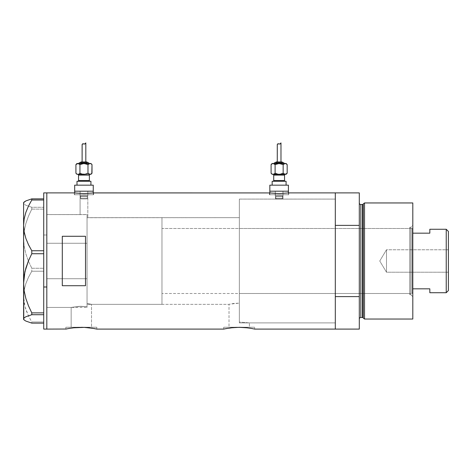 <?xml version="1.0" encoding="UTF-8"?>
<svg xmlns="http://www.w3.org/2000/svg" width="472" height="472" viewBox="0 0 472 472"><rect width="100%" height="100%" fill="white"/><g stroke="black" fill="none" stroke-linecap="round" stroke-linejoin="round"><path stroke-width="0.35" stroke-dasharray="2.36 1.77" d="M96.807 329.096L96.506 329.025L96.807 329.096L96.807 327.238L81.331 327.238L91.515 327.238L91.515 304.334L87.055 303.508L87.055 217.722L239.351 217.657L239.351 303.118L233.61 303.484L229.014 304.334L91.515 304.334L88.034 303.649L91.515 304.334L91.515 327.238L71.148 327.238L71.148 307.425L79.137 306.352L87.055 306.658L87.055 303.508L88.034 303.649L87.055 303.508L87.055 306.658L80.505 306.304L71.148 307.425L46.816 307.425L46.816 214.565L80.093 214.565L80.093 191.195L87.827 191.195L87.827 217.657L87.055 217.722L87.055 214.624L80.093 214.565L87.055 214.624L87.055 306.658L87.055 214.624L87.055 257.924L87.055 214.624L46.816 214.565L46.816 329.096L46.816 192.895L46.816 307.425L46.816 214.565L46.816 307.425L71.148 307.425L80.505 306.304L87.055 306.658L87.055 214.624L87.055 306.658L87.055 303.508L87.055 306.658L79.137 306.352L71.148 307.425L71.148 327.238L81.331 327.238L65.85 327.238L96.807 327.238L96.807 329.096L90.589 327.957M275.554 199.107L275.259 191.195L282.993 191.195L282.993 199.09L275.554 199.107L335.309 199.09L335.309 322.901L249.381 322.901L249.381 327.238L229.014 327.238L229.014 304.334L229.805 304.151L239.351 303.118L239.351 322.063L249.381 322.901L239.351 322.063L239.351 199.09L275.335 199.09L239.351 199.09L239.351 322.063L249.381 322.901L335.309 322.901L335.309 260.998L335.309 329.096L335.309 296.617L359.298 296.617L359.298 329.096L359.298 202.954L359.298 260.998L359.298 225.374L335.309 225.374L335.309 192.895L335.309 329.096L335.309 199.09L275.554 199.107L282.993 199.09L282.993 191.195L269.842 191.195L288.416 191.195L275.259 191.195L282.993 191.195L275.259 191.195L275.554 199.107M93.249 194.753L93.249 192.948L93.249 194.753L74.676 194.753L93.249 194.753M74.476 192.924L75.03 192.995L74.287 192.895L74.287 194.753L83.963 194.753L74.676 194.753L74.676 192.948L74.676 194.753L93.633 194.753L74.287 194.753L74.287 192.895L83.969 193.585L93.633 192.895L93.633 194.753L93.633 192.895M288.416 194.753L288.416 192.948L288.416 194.753L269.842 194.753L288.416 194.753M269.642 192.924L269.453 194.753L279.129 194.753L269.842 194.753L269.842 192.948L269.842 194.753L288.799 194.753L269.453 194.753L269.453 192.895L279.135 193.585L288.799 192.895L288.799 194.753L288.799 192.895L279.135 193.585L270.196 192.995M65.85 329.096L65.85 327.238L65.85 329.096L66.151 329.025L65.85 329.096M84.358 327.379L75.384 327.58L66.151 329.025M72.723 327.869L75.384 327.58M81.326 327.314L77.337 327.432M94.188 328.547L82.641 327.326M87.261 327.58L85.998 327.479M89.916 327.869L87.969 327.645M248.455 327.957L252.054 328.547L245.127 327.58L236.159 327.379L223.716 329.096L223.716 327.238L254.673 327.238L254.673 329.096L252.007 328.541M233.251 327.58L230.584 327.869M239.192 327.314L235.203 327.432M242.213 327.379L240.508 327.326M245.127 327.58L243.865 327.479M247.782 327.869L245.835 327.645M75.03 192.995L83.969 193.585L93.45 192.924M69.62 328.341L68.469 328.547M224.017 329.025L223.716 329.096L223.716 327.238L254.673 327.238L224.017 327.238L254.673 327.238L254.673 329.096L254.373 329.025L254.673 329.096M227.486 328.341L226.666 328.488M62.292 285.713L85.509 285.713L85.509 236.283L62.292 236.283L62.292 285.713L85.509 285.713L85.509 236.283L62.292 236.283L62.292 285.713M335.309 192.895L335.309 322.901L335.309 199.09L239.351 199.09L239.351 322.901L335.309 322.901L335.309 192.895M239.351 217.657L239.351 322.063L239.351 199.355L239.351 322.063L239.351 217.657L87.827 217.657L87.827 191.195L74.676 191.195L93.249 191.195L80.093 191.195L87.827 191.195L80.093 191.195L80.093 214.565L87.055 214.624L87.055 217.722L87.827 217.657L87.055 217.722L87.055 303.508L91.515 304.334L229.014 304.334L229.014 327.238L249.381 327.238L229.014 327.238L249.381 327.238L249.381 322.901L239.351 322.063L239.351 303.118L233.616 303.484L229.014 304.334L233.616 303.484L239.351 303.118L239.351 217.657M85.509 285.713L85.509 236.283M96.807 327.238L65.85 327.238L96.807 327.238M91.515 327.238L71.148 327.238L91.515 327.238M269.453 194.753L288.799 194.753L269.453 194.753M279.129 194.753L288.233 194.753L279.129 194.753M74.287 194.753L93.633 194.753L74.287 194.753M83.963 194.753L93.067 194.753L83.963 194.753M46.816 278.728L87.055 278.728L87.055 214.565L87.055 243.263L46.816 243.263L46.816 214.565L46.816 278.728L46.816 214.565L46.816 261.04L46.816 234.991L43.719 234.991L43.719 192.895L43.719 234.991L46.816 234.991L46.816 329.096L46.816 243.263L87.055 243.263L87.055 307.425L87.055 278.728L46.816 278.728M46.816 192.895L46.816 234.991L46.816 192.895M43.719 200.016L43.719 250.756L43.719 200.016M24.202 201.975L23.6 203.078L24.178 204.164L25.854 205.232L31.789 207.279L43.719 207.279L43.719 209.114L31.789 209.114L28.473 216.17L25.86 223.516L24.184 231.02L23.6 238.684L24.19 246.396L25.872 253.889L28.467 261.181L31.789 268.261L43.719 268.261L43.719 209.114L43.719 271.235L31.789 271.235L28.479 277.288L25.889 283.513L24.202 289.955L23.6 296.605L24.178 303.154L25.854 309.602L28.467 315.898L31.789 321.975L43.719 321.975L43.719 271.235L43.719 323.119L43.719 314.712L43.719 323.119L43.719 321.975L31.789 321.975L31.789 323.119L31.789 321.975L28.467 315.898L24.886 306.387L23.6 296.605L23.6 238.684L24.19 246.396L25.872 253.889L28.467 261.181L31.789 268.261L31.789 271.235L28.479 277.288L25.889 283.513L24.202 289.955L23.6 296.605L23.6 319.42L23.6 203.078L24.178 204.164L25.854 205.232L31.789 207.279L31.789 209.114L28.473 216.17L25.86 223.516L24.184 231.02L23.6 238.684L23.6 202.571L23.6 203.078L24.202 201.975M43.719 253.73L43.719 312.877L43.719 253.73M43.719 329.096L43.719 234.991L43.719 329.096M43.719 314.712L43.719 312.877L43.719 314.712M31.789 209.114L43.719 209.114L43.719 207.279L31.789 207.279L31.789 209.114M31.789 271.235L43.719 271.235L43.719 268.261L31.789 268.261L31.789 271.235M87.055 278.728L87.055 214.565L87.055 278.728M410.793 294.658L410.793 227.333L412.805 225.321L412.805 296.67L410.793 294.658L409.708 294.658L409.708 227.333L410.793 227.333L410.793 294.658L410.793 227.333L409.708 227.333L409.708 294.658L410.793 294.658L412.805 296.67L412.805 202.954L412.805 319.037L412.805 225.321L410.793 227.333L410.793 294.658M239.351 293.495L239.351 228.495L409.708 228.495L409.708 293.495L239.351 293.495L409.708 293.495L409.708 292.097L409.708 294.658L409.708 228.495L409.708 293.495L409.708 228.495L239.351 228.495L239.351 322.901L239.351 199.09L335.309 199.09L335.309 296.617L359.298 296.617L359.298 192.895L359.298 225.374L335.309 225.374L335.309 322.901L335.309 286.882L335.309 322.901L239.351 322.901L239.351 228.495L239.351 293.495M362.502 204.506L362.502 317.485L362.502 204.506M363.251 318.063L363.251 203.933L363.251 318.063M360.844 317.485L360.844 204.506L360.844 317.485M359.298 202.954L359.298 260.998L359.298 202.954M364.52 319.037L364.52 202.954L364.52 319.037M239.351 199.09L239.351 254.927L239.351 199.09M409.708 227.333L409.708 228.784L409.708 227.333M386.491 272.214L386.491 249.776L448.4 249.776L448.4 272.214L386.491 272.214L379.748 260.998L386.491 249.776L386.491 272.214L386.491 249.776L379.748 260.998L386.491 272.214L448.4 272.214L448.4 231.433L448.4 290.557L448.4 249.776L448.4 272.214L448.4 249.776L386.491 249.776L386.491 272.214M412.805 233.168L412.805 288.823L412.805 229.268L412.026 228.495L412.026 293.495L412.805 292.723L412.805 288.823L412.805 292.723L412.805 288.823L412.805 292.723L412.026 293.495L412.026 228.495L161.967 228.495L161.967 293.495L412.026 293.495L161.967 293.495L161.967 217.657L87.055 217.657L87.055 304.334L161.967 304.334L161.967 217.657L161.967 304.334L87.055 304.334L87.055 217.657L161.967 217.657L161.967 293.342L161.967 228.495L412.026 228.495L412.026 293.495L412.026 228.495L412.805 229.268L412.805 288.823L412.805 233.168L429.827 233.168L429.827 229.268L429.827 233.168L412.805 233.168M161.967 304.334L161.967 265.24L161.967 304.334M87.055 217.657L87.055 304.334L87.055 217.657M429.827 288.823L412.805 288.823L429.827 288.823L429.827 292.723L429.827 288.823M446.235 229.268L446.235 292.723L446.235 229.268M87.32 198.157L80.6 198.157A0.773 0.773 0 0 0 81.379 198.93L86.547 198.93A0.773 0.773 0 0 0 87.32 198.157L87.32 196.346L87.827 195.839L80.093 195.839L80.6 196.346L87.32 196.346L80.6 196.346L80.6 198.157L87.32 198.157L80.6 198.157L80.6 196.346L87.32 196.346L87.32 198.157A0.773 0.773 0 0 1 86.547 198.93L81.379 198.93A0.773 0.773 0 0 1 80.6 198.157L87.32 198.157M78.541 175.1L89.379 175.1L78.541 175.1M90.152 174.321L76.995 174.321L90.152 174.321M77.768 181.289L90.925 181.289L77.768 181.289M89.379 180.516L78.541 180.516L89.379 180.516M78.93 163.489L89.993 163.489L78.93 163.489M80.476 162.716L88.217 162.716L80.476 162.716M76.995 185.16L93.249 185.16L76.995 185.16M87.827 195.839L87.827 191.195L80.093 191.195L80.093 195.839L87.827 195.839L80.093 195.839L80.093 191.195L87.827 191.195L87.827 195.839L87.32 196.346L80.6 196.346L80.093 195.839L87.827 195.839M90.925 174.321L83.963 174.321L86.034 174.02L83.963 174.321L90.925 174.321M93.249 191.195L74.676 191.195L93.249 191.195M76.889 174.02L75.927 173.253M82.913 174.245L79.939 173.248L81.892 174.02M78.96 174.026L79.939 173.248L79.886 164.51M88.954 174.02L89.462 174.245L88.954 174.02M87.981 173.248L87.981 164.569L88.04 173.301M91.025 174.026L92.005 173.248L91.025 174.026M83.609 143.866L84.754 144.007L85.815 142.904M85.408 143.482L85.662 143.14M84.571 144.054L85.308 143.6M83.337 143.795L84.181 144.037M82.594 143.842L83.42 143.812M82.883 143.759L83.231 143.771M82.11 144.562L82.37 144.001M82.104 144.633L82.222 144.214M82.93 161.943L85.815 161.943L82.93 161.943M90.925 163.489L89.993 163.489L90.925 163.489M76.895 163.79L75.921 164.569L76.895 163.79M90.518 163.572L91.031 163.796L90.518 163.572M91.993 164.557L91.031 163.796M88.96 163.79L87.981 164.569L85.007 163.566M82.913 163.566L83.963 163.489L82.913 163.566M78.458 163.572L78.966 163.796L78.458 163.572M87.981 164.569L86.028 163.79M79.939 164.569L79.939 173.248M83.986 143.989L84.754 144.007M282.486 198.157L275.766 198.157A0.773 0.773 0 0 0 276.545 198.93L281.713 198.93A0.773 0.773 0 0 0 282.486 198.157L282.486 196.346L282.993 195.839L275.259 195.839L275.766 196.346L282.486 196.346L275.766 196.346L275.766 198.157L282.486 198.157L275.766 198.157L275.766 196.346L282.486 196.346L282.486 198.157A0.773 0.773 0 0 1 281.713 198.93L276.545 198.93A0.773 0.773 0 0 1 275.766 198.157L282.486 198.157M273.713 175.1L284.545 175.1L273.713 175.1M285.318 174.321L272.161 174.321L285.318 174.321M272.934 181.289L286.091 181.289L272.934 181.289M284.545 180.516L273.713 180.516L284.545 180.516M274.096 163.489L285.159 163.489L274.096 163.489M275.642 162.716L283.383 162.716L275.642 162.716M277.27 161.943L281.837 161.943L277.27 161.943M272.161 185.16L288.416 185.16L272.161 185.16M282.993 195.839L282.993 191.195L275.259 191.195L275.259 195.839L282.993 195.839L275.259 195.839L275.259 191.195L282.993 191.195L282.993 195.839L282.486 196.346L275.766 196.346L275.259 195.839L282.993 195.839M286.091 174.321L279.129 174.321L281.2 174.02L279.129 174.321L286.091 174.321M288.416 191.195L269.842 191.195L288.416 191.195M282.993 191.195L279.884 191.195L282.993 191.195M272.055 174.02L271.093 173.253M274.126 174.026L275.105 173.248L275.105 164.569L275.105 173.248L278.079 174.245M284.12 174.02L284.628 174.245L284.12 174.02M283.147 173.248L283.147 164.569L283.206 173.301M286.191 174.026L287.171 173.248L286.191 174.026M278.775 143.866L279.92 144.007L280.982 142.904M280.575 143.482L280.828 143.14M279.737 144.054L280.474 143.6M278.504 143.795L279.347 144.037M277.76 143.842L278.586 143.812M278.049 143.759L278.409 143.777M277.27 144.633L277.536 144.001M286.091 163.489L285.159 163.489L286.091 163.489M272.061 163.79L271.087 164.569L272.061 163.79M285.69 163.572L286.197 163.796L285.69 163.572M287.159 164.557L286.197 163.796M284.126 163.79L283.147 164.569L280.173 163.566M278.079 163.566L279.129 163.489L278.079 163.566M273.624 163.572L274.132 163.796L273.624 163.572M283.147 164.569L281.194 163.79M275.105 173.248L277.058 174.02M277.282 144.55L277.388 144.214M279.153 143.989L279.92 144.007M46.816 214.565L87.055 214.565M46.816 307.425L87.055 307.425"/><path stroke-width="0.71" d="M93.249 192.948L93.249 191.195L74.676 191.195L74.676 192.948L74.676 191.195L93.249 191.195L93.249 192.948M288.416 192.948L288.416 191.195L269.842 191.195L269.842 192.948L269.842 191.195L288.416 191.195L288.416 192.948M93.45 192.924L269.642 192.924L93.633 192.895L83.957 193.585L74.287 192.895L46.816 192.895L46.816 329.096L66.151 329.025L46.816 329.096L46.816 192.895L74.287 192.895M270.19 192.995L279.123 193.585L288.799 192.895L335.309 192.895L288.799 192.895L279.123 193.585L269.453 192.895M65.85 329.096L69.62 328.341M72.936 327.839L84.358 327.379L93.898 328.494M77.337 327.432L84.358 327.379L89.916 327.869M78.753 327.361L78.299 327.379M82.641 327.326L81.326 327.314M85.998 327.479L84.358 327.379M87.969 327.645L87.261 327.58M91.556 328.099L96.807 329.096L223.716 329.096L227.486 328.341M230.802 327.839L239.204 327.314L247.782 327.869M235.203 327.432L236.619 327.361M240.508 327.326L239.186 327.314M243.865 327.479L245.835 327.645M249.422 328.099L251.706 328.482M245.133 327.58L251.145 328.382M254.673 329.096L335.309 329.096L335.309 192.895L335.309 225.374L359.298 225.374L359.298 192.895L359.298 329.096L254.673 329.096L251.157 328.382M85.509 285.713L62.292 285.713L62.292 236.283L85.509 236.283L85.509 285.713L62.292 285.713L62.292 236.283L85.509 236.283L85.509 285.713L85.509 236.283M68.469 328.547L75.402 327.58M223.716 329.096L226.336 328.547L223.716 329.096L96.807 329.096L93.84 328.482M226.666 328.488L226.342 328.547M226.336 328.547L233.268 327.58M335.309 329.096L335.309 192.895L335.309 225.374L359.298 225.374L359.298 296.617L335.309 296.617L335.309 329.096L359.298 329.096L359.298 296.617L335.309 296.617L335.309 329.096M236.165 327.379L242.225 327.379M94.194 328.547L96.506 329.025M92.895 192.995L83.957 193.585L75.024 192.995M43.719 329.096L43.719 192.895L43.719 287L46.816 287L46.816 192.895L46.816 287L43.719 287L43.719 329.096L46.816 329.096L46.816 287L46.816 329.096M24.202 320.016L25.889 321.084L31.789 323.119L43.719 323.119L31.789 323.119L25.889 321.084L24.202 320.016L23.6 318.913L24.178 317.827L25.854 316.759L31.789 314.712L31.789 312.877L43.719 312.877L31.789 312.877L28.473 305.821L25.86 298.475L24.184 290.97L23.6 283.306L24.19 275.595L25.872 268.102L28.467 260.81L31.789 253.73L31.789 250.756L43.719 250.756L31.789 250.756L28.479 244.702L25.889 238.478L24.202 232.035L23.6 225.386L24.178 218.843L25.854 212.388L28.467 206.093L31.789 200.016L43.719 200.016L31.789 200.016L31.789 198.871L25.889 200.907L23.753 202.523M23.753 319.467L23.6 225.386L23.6 318.913L24.178 317.827L25.854 316.759L31.789 314.712L31.789 312.877L28.473 305.821L25.86 298.475L24.184 290.97L23.6 283.306L24.904 271.825L28.467 260.81L31.789 253.73L31.789 250.756L28.479 244.702L25.889 238.478L24.202 232.035L23.6 225.386L23.6 202.571L23.6 225.386L24.178 218.843L25.854 212.388L28.467 206.093L31.789 200.016L31.789 198.871L43.719 198.871L31.789 198.871L25.889 200.907L24.202 201.975M31.789 314.712L43.719 314.712L31.789 314.712M31.789 253.73L43.719 253.73L31.789 253.73M23.6 318.913L23.6 319.42L23.6 318.913M364.52 202.954L363.251 203.933L363.251 318.063L364.52 319.037L364.52 202.954L364.52 319.037L412.805 319.037L412.805 202.954L364.52 202.954L412.805 202.954L412.805 319.037L364.52 319.037L363.251 318.063A0.773 0.773 0 0 0 362.502 317.485A0.773 0.773 0 0 1 363.251 318.063L363.251 203.933A0.773 0.773 0 0 1 362.502 204.506L360.844 204.506A1.546 1.546 0 0 1 359.298 202.954A1.546 1.546 0 0 0 360.844 204.506L360.844 317.485L362.502 317.485L362.502 204.506A0.773 0.773 0 0 0 363.251 203.933L364.52 202.954M359.298 319.037A1.546 1.546 0 0 1 360.844 317.485A1.546 1.546 0 0 0 359.298 319.037M362.502 317.485L360.844 317.485L360.844 204.506L362.502 204.506L362.502 317.485M446.235 292.723L448.4 290.557L448.4 231.433L446.235 229.268L446.235 292.723L446.235 229.268L429.827 229.268L429.827 233.168L412.805 233.168L429.827 233.168L429.827 229.268L446.235 229.268L448.4 231.433L448.4 290.557L446.235 292.723L429.827 292.723L446.235 292.723M429.827 288.823L429.827 292.723L429.827 288.823L412.805 288.823L429.827 288.823M77.768 174.321A0.773 0.773 0 0 1 78.541 175.1L78.541 180.516A0.773 0.773 0 0 1 77.768 181.289A0.773 0.773 0 0 0 78.541 180.516L89.379 180.516L89.379 175.1A0.773 0.773 0 0 1 90.152 174.321A0.773 0.773 0 0 0 89.379 175.1L78.541 175.1A0.773 0.773 0 0 0 77.768 174.321M90.152 181.289A0.773 0.773 0 0 1 89.379 180.516A0.773 0.773 0 0 0 90.152 181.289M88.99 163.489A0.773 0.773 0 0 0 88.217 162.716L79.703 162.716A0.773 0.773 0 0 0 78.93 163.489A0.773 0.773 0 0 1 79.703 162.716L88.217 162.716A0.773 0.773 0 0 1 88.99 163.489M86.671 161.943A0.773 0.773 0 0 1 87.444 162.716A0.773 0.773 0 0 0 86.671 161.943L81.255 161.943A0.773 0.773 0 0 0 80.476 162.716A0.773 0.773 0 0 1 81.255 161.943L86.618 161.943M85.007 163.566L86.034 163.79L82.913 163.566L79.939 164.569L81.892 163.79L79.939 164.569L78.458 163.572L76.995 163.489L75.921 164.569L77.927 163.489L90.925 163.489L77.927 163.489L75.921 164.569L76.995 163.489L78.452 163.566L79.939 164.569L83.963 163.489L87.981 164.569L89.993 163.489L90.512 163.566L89.474 163.566L87.963 164.557M82.175 144.332L82.883 143.759L84.754 144.007L85.815 142.904L85.815 161.943L85.815 142.904L84.754 144.007L82.889 143.759L82.11 144.562L82.104 161.943L82.134 144.45M90.518 174.245L92.005 173.248L90.512 174.245L92.005 173.248L90.925 174.321L89.474 174.245L90.512 174.245M90.925 185.16L90.925 181.289L76.995 181.289L76.995 185.16L76.995 181.289L90.925 181.289L90.925 185.16M93.249 191.195L93.249 185.16L74.676 185.16L74.676 191.195L93.249 191.195L93.249 185.16L74.676 185.16L74.676 191.195L93.249 191.195M77.408 174.245L84.193 174.321M89.379 175.1L89.379 180.516L78.541 180.516L78.541 175.1L89.379 175.1M76.995 174.321L75.921 173.248L76.895 174.026L75.921 173.248L75.921 164.569L75.921 173.248L76.889 174.02M77.927 174.321L85.007 174.245L87.981 173.248L89.462 174.245L87.981 173.248L85.007 174.245L82.252 174.115M79.939 173.248L81.886 174.02L79.939 173.248L78.966 174.02L79.939 173.248L79.939 164.569L79.939 173.248L78.96 174.026M89.462 174.245L87.981 173.248L89.993 174.321M91.834 173.413L92.005 164.569L91.031 163.796L92.005 164.569L92.005 173.248M85.408 143.482L85.06 143.83M83.609 143.866L84.754 144.007L85.308 143.6M82.594 143.842L83.986 143.989L82.594 143.842L82.104 144.633L82.594 143.842L83.42 143.812M82.883 143.759L83.337 143.795M90.512 163.566L91.025 163.79L89.993 163.489L88.96 163.79M89.993 163.489L87.981 164.569L87.981 173.248L87.981 164.569L85.674 163.695M78.966 163.796L77.927 163.489L79.939 164.569L78.966 163.796M82.913 174.245L83.963 174.321M91.025 163.79L92.005 164.569L90.925 163.489M83.986 143.989L84.754 144.007M272.934 174.321A0.773 0.773 0 0 1 273.713 175.1L273.713 180.516A0.773 0.773 0 0 1 272.934 181.289A0.773 0.773 0 0 0 273.713 180.516L284.545 180.516L284.545 175.1A0.773 0.773 0 0 1 285.318 174.321A0.773 0.773 0 0 0 284.545 175.1L273.713 175.1A0.773 0.773 0 0 0 272.934 174.321M285.318 181.289A0.773 0.773 0 0 1 284.545 180.516A0.773 0.773 0 0 0 285.318 181.289M284.156 163.489A0.773 0.773 0 0 0 283.383 162.716L274.869 162.716A0.773 0.773 0 0 0 274.096 163.489A0.773 0.773 0 0 1 274.869 162.716L283.383 162.716A0.773 0.773 0 0 1 284.156 163.489M282.61 162.716A0.773 0.773 0 0 0 281.837 161.943L276.421 161.943A0.773 0.773 0 0 0 275.642 162.716A0.773 0.773 0 0 1 276.421 161.943L281.837 161.943A0.773 0.773 0 0 1 282.61 162.716M280.173 163.566L281.2 163.79L278.079 163.566L275.105 164.569L277.058 163.79L275.105 164.569L273.624 163.572L272.161 163.489L271.087 164.569L272.568 163.572L271.087 164.569L272.161 163.489L286.091 163.489L272.574 163.566L273.618 163.566L275.105 164.569L279.129 163.489L283.147 164.569L285.159 163.489L285.678 163.566L284.64 163.566L283.129 164.557M277.341 144.332L278.049 143.759L279.92 144.007L280.982 142.904L280.982 161.943L280.982 142.904L279.92 144.007L278.055 143.759L277.276 144.562L277.27 161.943L277.306 144.45M272.574 174.245L280.173 174.245L283.147 173.248L284.12 174.02L283.147 173.248L280.173 174.245L278.079 174.245L275.105 173.248L273.624 174.245L275.105 173.248L273.624 174.245L272.161 174.321L286.091 174.321L287.171 173.248L285.159 174.321L286.091 174.321L287.171 173.248L287.171 164.569L286.197 163.796M286.091 185.16L286.091 181.289L272.161 181.289L272.161 185.16L272.161 181.289L286.091 181.289L286.091 185.16M288.416 191.195L288.416 185.16L269.842 185.16L269.842 191.195L288.416 191.195L288.416 185.16L269.842 185.16L269.842 191.195L288.416 191.195M284.545 175.1L284.545 180.516L273.713 180.516L273.713 175.1L284.545 175.1M272.061 174.026L271.087 173.248L271.087 164.569L271.087 173.248L272.161 174.321M275.105 173.248L275.105 164.569L275.105 173.248L277.418 174.115M273.093 174.321L274.132 174.02M278.079 174.245L285.159 174.321L283.147 173.248L285.159 174.321L284.126 174.026L285.678 174.245L287 173.413M280.575 143.482L280.226 143.83M278.775 143.866L279.92 144.007L280.474 143.6M277.76 143.842L279.153 143.989L277.76 143.842L277.27 144.633L277.76 143.842L278.586 143.812M278.049 143.759L278.403 143.771M285.159 163.489L284.126 163.79L285.678 163.566L287.171 164.569L287.171 173.248M284.126 163.79L283.147 164.569L283.147 173.248L283.147 164.569L280.84 163.695M274.132 163.796L275.105 164.569L273.093 163.489L274.132 163.796M284.628 174.245L285.159 174.321M285.678 163.566L287.171 164.569L286.091 163.489M273.618 174.245L274.126 174.026L273.618 174.245M272.574 163.566L272.061 163.79L272.574 163.566M279.153 143.989L279.92 144.007M43.719 192.895L46.816 192.895M23.6 319.42L24.113 319.933M23.6 202.571L24.113 202.057M335.309 192.895L359.298 192.895"/></g></svg>
